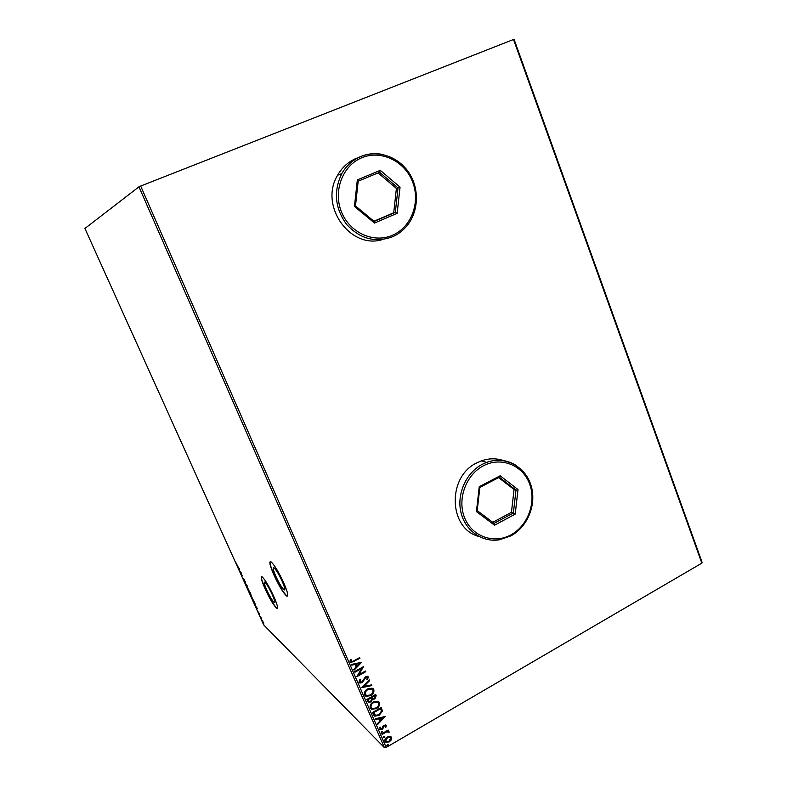 <?xml version="1.0" encoding="UTF-8"?>
<svg xmlns="http://www.w3.org/2000/svg" width="787" height="787" viewBox="0 0 787 787"><rect width="100%" height="100%" fill="white"/><g stroke="black" fill="none" stroke-linecap="round" stroke-linejoin="round"><path stroke-width="1.18" d="M266.675 589.837C269.862 596.654 272.42 600.914 274.338 602.616C275.381 602.881 274.742 600.324 272.42 594.952C269.213 588.076 266.655 583.806 264.747 582.134C263.704 581.888 264.343 584.456 266.675 589.837M275.775 576.133C279.178 583.442 281.972 588.037 284.156 589.925C285.445 590.28 284.815 587.456 282.248 581.445C278.824 574.077 276.021 569.463 273.846 567.614C272.558 567.27 273.197 570.113 275.775 576.133M273.846 574.854C279.07 586.099 283.379 593.182 286.753 596.093C288.75 596.664 287.767 592.306 283.812 583.039C278.519 571.657 274.201 564.545 270.866 561.692C268.869 561.18 269.862 565.568 273.846 574.854M270.266 561.524C269.557 562.882 270.826 567.289 274.063 574.736C279.296 585.981 283.605 593.064 286.98 595.975L287.57 596.133M264.953 588.587C269.852 599.084 273.787 605.656 276.749 608.272C278.362 608.695 277.378 604.77 273.807 596.477C268.839 585.862 264.904 579.271 261.973 576.704C260.359 576.33 261.353 580.294 264.953 588.587M261.54 576.576C260.999 577.786 262.199 581.75 265.16 588.479C270.059 598.986 273.994 605.547 276.955 608.164L277.378 608.292M504.034 460.739C496.597 458.113 489.002 458.172 481.241 460.907L477.089 462.736C446.937 476.42 448.364 528.687 478.85 536.459M503.965 460.72L501.034 459.805L503.965 460.72M514.068 39.35L702.073 562.292L701.847 563.158L513.518 39.488L514.068 39.35M389.722 736.337L391.552 737.508L391.287 739.908L389.299 741.875L385.827 742.308L384.941 741.364C384.617 739.505 385.355 738.049 387.174 737.016L389.722 736.337M381.764 733.769L388.168 730.061L388.463 730.72L387.519 731.271L389.073 731.812L388.257 732.52L387.961 731.89L386.456 732.018L382.059 734.428L381.764 733.769M386.279 725.388L385.925 727.198L385.207 727.119L385.256 725.624L384.371 725.732L382.059 729.431L380.151 729.677L379.855 727.227L380.623 727.267L380.672 728.9L381.734 728.782L383.151 725.87L385.758 724.847L385.925 727.198M373.363 714.527L372.477 712.501L381.292 707.464L382.452 711.035L379.118 715.403L374.769 716.16L373.363 714.527M366.791 699.495L375.655 694.478L376.186 695.718L374.878 698.974L372.635 699.22L370.982 701.886L368.552 702.24L366.791 699.495M361.627 687.671L369.29 679.85L369.615 680.588L363.801 686.52L371.474 684.867L371.789 685.595L361.627 687.671M354.898 672.265L354.593 671.586L363.535 666.609L358.803 674.744L365.453 671.026L365.748 671.704L356.826 676.692L361.548 668.557L354.898 672.265M353.668 660.923L359.629 657.627L359.925 658.306L350.963 662.575L350.018 661.769L350.323 659.516L351.169 659.476L351.484 661.68L353.668 660.923M356.541 158.236C348.474 161.63 342.168 167.287 337.623 175.216C318.755 205.722 350.49 249.922 382.62 239.514M138.965 186.814L84.927 228.476L263.704 624.927L384.42 747.65L138.965 186.814L140.686 186.047L386.171 747.434L701.847 563.158M140.686 186.047L513.518 39.488M361.656 662.29L354.002 670.219L353.678 669.471L356.147 666.963L355.065 664.474L351.789 665.153L351.464 664.415L361.656 662.29M358.951 682.201L360.033 679.132L360.731 679.427L359.846 681.64L361.892 682.024L365.571 676.594L367.431 676.249L368.336 677.007L367.568 679.545L366.791 679.329L367.421 677.509L365.906 677.243L362.177 682.713L359.895 683.037L358.951 682.201M367.657 688.91L372.143 688.153L373.805 689.589C374.268 692.216 373.215 694.232 370.647 695.639L366.024 696.328L364.509 694.911C364.066 692.304 365.119 690.307 367.657 688.91M373.343 701.945L377.917 701.207L379.462 702.604C379.914 705.211 378.862 707.228 376.314 708.634L371.602 709.303L370.195 707.946C369.772 705.349 370.815 703.352 373.343 701.945M385.217 716.485L377.691 724.433L377.376 723.706L379.806 721.197L378.744 718.757L375.527 719.485L375.212 718.757L385.217 716.485M381.469 731.3L382.443 731.428L381.193 732.5L381.469 731.3M383.692 736.396L384.666 736.524L383.407 737.596L383.692 736.396M387.312 744.689L388.286 744.817L387.027 745.869L387.312 744.689M262.701 621.051L263.773 623.786L262.16 621.218L261.884 620.008L262.701 621.051M259.7 615.749L261.746 618.73L259.7 615.749M259.494 613.693L257.851 611.45L259.494 613.693M253.384 601.74L252.725 600.265L254.457 601.957L255.529 605.164L253.463 601.701M248.466 590.821L250.177 592.444L250.896 594.48L248.466 590.821M244.59 582.232L245.357 581.75L245.013 582.655L247.246 585.951L244.629 582.321L245.367 581.79M239.553 571.077L240.999 572.09L241.206 574.176L242.671 575.809L240.999 574.274L240.792 572.198L239.76 570.968M236.946 564.564L235.687 562.302L236.946 564.564M239.582 568.942L238.894 569.591L236.995 565.391L239.582 568.942M242.721 578.14L243.596 579.448L243.586 578.297L244.777 580.786L242.799 578.101M246.646 585.725L249.036 590.781L246.872 587.358L246.646 585.725M250.935 595.218L253.325 600.274L251.142 596.812L250.935 595.218M257.438 608.567L256.641 608.951L254.772 604.819L257.438 608.567M259.139 614.342L259.533 615.168L259.139 614.342M260.812 618.061L261.205 618.887L260.812 618.061M263.537 624.111L263.94 624.937L263.537 624.111M386.171 747.434L384.42 747.65M476.076 535.435L478.791 536.419L476.076 535.435M380.308 240.045L382.571 239.523L380.308 240.045M239.228 569.326L238.648 569.05M239.327 568.627L238.333 567.427L238.953 568.814M245.269 582.498L244.629 582.321M248.653 590.161L246.744 586.118L248.653 590.161M250.453 593.28L249.666 592.247L250.532 593.241M249.863 592.149L248.859 591.48L250.03 593.605L249.607 592.326M252.922 599.645L251.023 595.611L252.922 599.645M254.496 602.271L253.119 600.924L255.263 604.642L254.585 602.222M257.457 608.597L256.641 608.951M256.237 606.875L256.67 608.321M256.749 608.292L256.139 606.934M262.14 620.51L263.409 623.186L262.238 620.599M359.531 657.676L359.925 658.306M359.738 658.148L353.688 661.493L350.294 662.201M350.923 659.486L350.874 660.736M350.687 660.568L350.943 661.257M361.41 662.339L353.894 669.963M351.7 664.966L355.065 664.474M359.521 663.539L355.921 664.09L356.944 666.166L359.521 663.539L356.108 664.258L356.944 666.166M363.319 666.727L358.803 674.744M365.355 671.085L365.748 671.704M365.562 671.537L356.836 676.407M354.799 672.039L361.548 668.557M360.485 679.319L359.846 681.64M367.913 676.476L368.336 677.007M368.139 676.83L367.568 679.545M367.381 679.378L366.86 679.23M367.126 677.154L365.906 677.243M365.719 677.076L364.942 678.305M364.745 678.128L364.42 679.634M364.224 679.466L362.177 682.713M361.99 682.536L359.216 682.614M369.211 679.929L369.615 680.588M369.418 680.411L363.801 686.52M371.356 684.887L371.789 685.595M371.592 685.428L361.745 687.553M373.097 688.655L373.805 689.589M373.609 689.412C374.071 692.039 373.018 694.055 370.451 695.452L370.647 695.639M370.451 695.452L365.837 696.151L365.02 695.688M372.34 689.392L371.375 688.802L367.765 689.402C365.729 690.514 364.883 692.107 365.217 694.193L365.798 694.98M370.352 694.96C372.389 693.849 373.245 692.235 372.91 690.13L371.572 688.979L367.952 689.579C365.925 690.691 365.079 692.294 365.404 694.38L366.732 695.56L370.352 694.96M375.556 694.537L375.989 695.541L374.878 698.974M374.681 698.797L372.635 699.22M372.438 699.043L370.982 701.886M370.785 701.709L367.913 701.807M368.139 700.243L369.162 701.433L370.687 701.217L371.808 699.259L371.297 697.794L367.804 699.476L368.739 701.128M372.153 697.439L373.127 698.541L374.563 698.315L375.035 695.669L372.005 697.095L372.723 698.256M372.005 697.095L372.349 697.616M375.035 695.669L372.202 697.272M367.804 699.476L368.336 700.43M371.297 697.794L368.001 699.653M378.773 701.679L379.462 702.604M379.265 702.417C379.718 705.034 378.665 707.041 376.117 708.448L376.314 708.634M376.117 708.448L370.687 708.693M378.016 702.417L377.111 701.847L373.441 702.427C371.425 703.548 370.579 705.142 370.903 707.218L371.464 707.975M376.019 707.966C378.045 706.844 378.891 705.241 378.567 703.145L377.307 702.024L373.638 702.614C371.612 703.726 370.766 705.329 371.1 707.405L372.29 708.536L376.019 707.966M381.203 707.523L382.452 711.035M382.256 710.848L379.118 715.403M378.911 715.216L374.061 715.658M380.682 708.644L373.677 712.658L375.468 715.324L378.822 714.734L381.469 711.153L380.485 708.467L373.481 712.471L374.868 714.921M384.922 716.554L377.573 724.158M375.429 719.269L378.744 718.757M383.121 717.764L379.57 718.334L380.583 720.39L383.121 717.764L379.767 718.521L380.583 720.39M385.286 725.644L384.371 725.732M384.164 725.545L383.859 726.234M383.653 726.037L382.954 728.644M382.748 728.447L382.059 729.431M381.852 729.234L379.737 729.352M380.318 727.247L380.347 728.565M381.951 732.412L382.443 731.428M381.754 732.215L381.193 732.5M388.08 730.11L388.463 730.72M388.257 730.523L387.519 731.271M388.876 731.615L389.073 732.441M388.876 732.244L388.276 732.303M388.021 731.92L386.456 732.018M386.25 731.821L381.951 734.182M384.459 736.327L384.174 737.508M383.977 737.301L383.21 737.389M391.031 736.799L391.552 737.508M391.355 737.311L391.287 739.908M391.08 739.711L389.299 741.875M389.093 741.669L385.256 741.866M390.391 737.468L387.253 737.478L385.532 740.695L385.905 741.206M389.004 741.216L390.775 737.97L390.145 737.321L387.46 737.675L385.728 740.901L386.378 741.57L389.004 741.216M387.794 745.791L388.286 744.817M387.598 745.584L386.83 745.673M357.347 179.889L380.298 170.346L400.052 187.139L397.16 213.316L374.504 223.065L354.445 206.43L357.347 179.889L358.193 181.197L355.488 205.928L374.179 221.442L395.32 212.352L398.015 187.936L379.58 172.284L358.193 181.197M373.953 221.245L393.716 212.756L396.392 188.437L400.052 187.139M396.392 188.437L378.094 172.904M393.716 212.756L395.32 212.352L397.16 213.316M354.445 206.43L355.488 205.928M374.179 221.442L374.504 223.065M380.298 170.346L379.58 172.284M479.244 486.7L500.158 475.781L518.013 489.573L515.21 514.127L494.541 525.204L476.43 511.58L479.244 486.7L479.844 487.428L477.217 510.615L494.098 523.325L513.38 512.996L515.997 490.094L499.342 477.247L479.844 487.428M492.77 522.322L511.452 512.317L514.049 489.504L515.997 490.094L518.013 489.573M514.049 489.504L498.633 477.611M511.452 512.317L515.21 514.127M476.43 511.58L477.217 510.615M494.098 523.325L494.541 525.204M500.158 475.781L499.342 477.247M392.624 236.739C375.36 243.026 360.033 238.933 346.634 224.462C334.928 208.26 333.314 191.3 341.794 173.583C346.388 165.575 352.753 159.85 360.899 156.426C368.149 153.524 375.615 152.924 383.289 154.616M361.981 157.675C342.64 165.378 332.881 191.044 341.479 211.919C349.792 232.913 373.894 243.596 392.595 235.215C411.424 227.138 420.661 202.338 412.585 181.836C404.793 161.217 381.203 149.658 361.981 157.675M337.623 175.216L341.794 173.583C346.437 165.555 352.851 159.84 361.056 156.426C378.006 149.52 398.556 156.77 409.014 172.835C419.55 188.85 418.714 211.418 407.056 225.672C403.092 230.532 398.311 234.211 392.703 236.71M510.842 535.898L499.391 539.784C482.165 542.666 465.048 530.595 460.897 512.16C456.608 493.774 466.238 472.485 482.47 464.222L486.661 462.382C497.217 458.762 507.074 459.795 516.213 465.461M483.602 465.688C465.983 474.591 456.962 499.253 464.625 517.826C472.023 536.547 493.852 544.309 510.911 534.865C528.097 525.677 536.665 501.821 529.454 483.523C522.489 465.087 501.112 456.519 483.602 465.688M274.84 602.34L274.338 602.616M284.825 589.571L284.156 589.925M511.048 535.78C528.107 526.572 537.009 503.473 530.851 484.871C524.909 466.179 504.861 455.683 486.661 462.382L481.241 460.907"/></g></svg>
